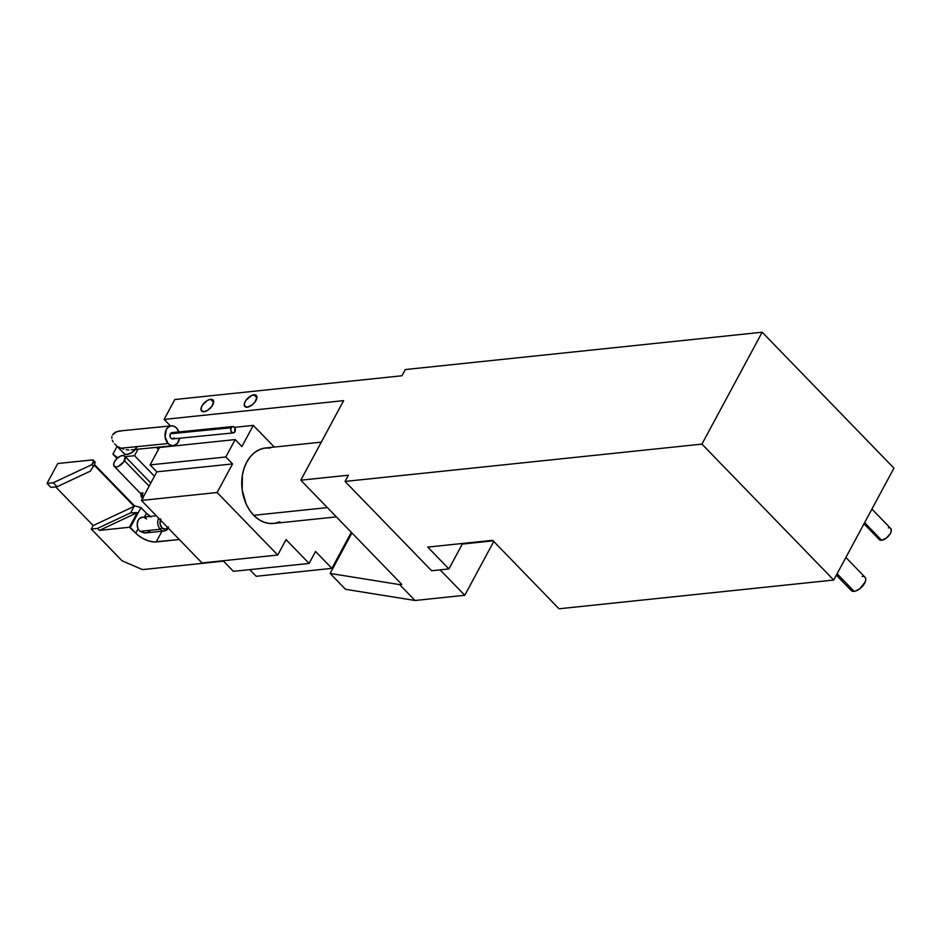 <?xml version="1.0" encoding="UTF-8"?>
<svg xmlns="http://www.w3.org/2000/svg" width="941" height="941" viewBox="0 0 941 941"><rect width="100%" height="100%" fill="white"/><g stroke="black" fill="none" stroke-linecap="round" stroke-linejoin="round"><path stroke-width="1.41" d="M156.312 515.786L142.209 517.256A7.975 5.834 84 0 0 138.045 528.901L139.915 531.383L160.241 529.254A7.975 5.834 -96 0 1 158.688 518.244A7.975 5.834 84 0 0 160.241 529.254L161.993 527.901A6.375 4.67 -96 0 1 160.382 519.985M836.349 575.127L851.287 590.536A9.563 4.776 -44.1 0 0 854.146 591.336L837.102 573.751L854.146 591.336A9.563 4.776 -44.1 0 0 863.262 585.314A9.563 4.776 -44.1 0 0 865.026 577.221L845.877 557.46M863.991 523.808L879.27 539.581A7.975 3.976 -44.1 0 0 881.646 540.252L864.603 522.667L881.646 540.252A7.975 3.976 -44.1 0 0 889.257 535.229A7.975 3.976 -44.1 0 0 890.727 528.477L871.919 509.081M321.293 442.152L265.68 447.963A37.946 27.76 84 0 0 242.496 474.57A37.946 27.76 84 0 0 253.705 515.303L327.362 507.599L253.705 515.303A37.946 27.76 84 0 0 273.584 523.455L336.372 516.891M210.666 399.302A7.975 3.976 135.9 0 1 213.042 399.96A7.975 3.976 135.9 0 1 211.584 406.7A7.975 3.976 135.9 0 1 203.974 411.723L207.549 410.37L211.972 406.171L213.678 401.584L212.478 399.549L209.549 399.525L207.102 400.654L202.668 404.853L201.362 407.277L201.127 410.311L203.974 411.723A7.975 3.976 135.9 0 1 201.597 411.064A7.975 3.976 135.9 0 1 203.068 404.324A7.975 3.976 135.9 0 1 210.666 399.302L213.642 402.36L210.666 399.302M253.929 394.773A7.975 3.976 135.9 0 1 256.305 395.443A7.975 3.976 135.9 0 1 254.835 402.183A7.975 3.976 135.9 0 1 247.236 407.206L252.035 404.983L255.234 401.642L256.94 397.067L255.74 395.032L251.6 395.455L245.93 400.325L244.625 402.76L244.389 405.783L247.236 407.206A7.975 3.976 135.9 0 1 244.86 406.536A7.975 3.976 135.9 0 1 246.33 399.796A7.975 3.976 135.9 0 1 253.929 394.773L256.905 397.831L253.929 394.773M234.485 427.355L253.282 425.391L241.908 446.528L235.179 439.576L225.805 456.985L232.533 463.925L217.136 492.519L277.736 555.037L286.04 539.616L309.119 563.436L315.541 551.497L331.891 568.364L315.541 551.497L309.119 563.436L286.04 539.616L277.736 555.037L202.033 562.953L141.432 500.436L156.829 471.841L150.101 464.901L159.464 447.493L235.179 439.576L225.805 456.985L150.101 464.901L159.464 447.493L235.179 439.576L241.908 446.528L253.282 425.391L274.301 447.069L253.282 425.391L234.485 427.355M249.753 569.646L256.187 576.292L331.891 568.364L351.311 532.3L331.891 568.364L256.187 576.292L249.753 569.646M142.503 569.599L223.499 561.13L142.503 569.599L122.071 560.812L142.503 569.599M168.51 526.889L165.498 529.242L161.993 527.901L160.241 529.254A7.975 5.834 84 0 0 168.31 528.16A7.975 5.834 -96 0 1 164.416 530.971A7.975 5.834 -96 0 1 160.241 529.254L139.915 531.383L138.045 528.901L135.763 533.147A15.95 7.41 28.3 0 0 156.194 541.934L161.958 531.218L156.194 541.934L179.319 539.522L153.901 541.969L148.56 540.899L142.926 538.464L137.845 535.064L129.411 527.254L99.417 530.395L97.488 528.407L91.289 529.054L122.071 560.812L91.289 529.054L97.488 528.407L130.634 512.857L137.292 512.622L129.411 527.254L130.281 527.501L140.997 507.611L134.445 505.776L130.634 512.857L134.14 506.352L93.171 525.572L91.289 529.054L93.171 525.572L55.66 486.885L93.171 525.572L134.14 506.352L134.445 505.776L94.453 464.513L134.445 505.776L140.997 507.611L130.281 527.501L135.763 533.147L138.045 528.901L137.186 524.443L138.233 520.22L139.386 518.656L142.491 517.232M493.155 540.84L462.302 544.063L448.916 568.929L431.613 570.74L448.916 568.929L427.755 547.097L492.649 540.31L559.013 608.78L833.714 580.044L701.939 444.105L345.041 481.427L431.613 570.74L345.041 481.427L348.393 475.217L300.802 480.192L343.641 400.643L164.11 419.415L170.439 425.932L164.11 419.415L174.826 399.525L401.936 375.765L174.826 399.525L164.11 419.415L343.641 400.643L300.802 480.192L401.795 584.385L300.802 480.192L348.393 475.217L345.041 481.427L701.939 444.105L833.714 580.044L893.95 468.159L762.175 332.22L701.939 444.105L762.175 332.22L405.289 369.554L762.175 332.22L893.95 468.159L833.714 580.044L559.013 608.78L492.649 540.31L427.755 547.097L448.916 568.929L462.302 544.063L461.784 543.533L493.155 540.84M91.853 464.642L93.535 461.219L92.759 459.902L57.754 463.525L47.05 483.403L53.249 482.757L91.853 464.642L93.477 466.324L94.818 463.842L93.194 462.16L91.853 464.642L53.249 482.757L47.05 483.403L50.896 487.379L57.095 486.732L53.249 482.757L57.095 486.732L90.242 471.182L93.477 466.324L90.242 471.182L57.095 486.732L50.896 487.379L47.05 483.403L57.754 463.525L92.371 459.902A3.188 1.588 135.9 0 1 93.324 460.161A3.188 1.588 135.9 0 1 93.194 462.16L94.818 463.842L93.477 466.324L91.853 464.642M93.324 460.161L95.453 462.478M440.117 569.846L464.772 595.288L493.754 541.463L464.772 595.288L440.117 569.846M94.147 465.089L134.14 506.352L94.147 465.089M150.972 516.974L146.467 513.257L144.444 517.021L146.467 513.257L140.997 507.611L146.467 513.257A15.95 7.41 -151.7 0 0 150.184 516.421M146.608 518.95L144.185 517.503M145.043 532.971L139.915 531.383L144.255 532.971L147.372 532.559L150.031 531.018M233.415 571.352L223.135 560.742L233.415 571.352L309.119 563.436L233.415 571.352M217.136 492.519L141.432 500.436L156.829 471.841L232.533 463.925L217.136 492.519L141.432 500.436L202.033 562.953L277.736 555.037L217.136 492.519M345.523 589.313L415.028 600.487L464.772 595.288L415.028 600.487L345.523 589.313L330.126 573.434L345.523 589.313M401.936 375.765L405.289 369.554L401.936 375.765M401.795 584.385L399.631 584.608L415.028 600.487L399.631 584.608L401.795 584.385M99.417 530.395L137.292 512.622L130.634 512.857L97.488 528.407L99.417 530.395L129.411 527.254L137.292 512.622L99.417 530.395M351.934 532.947L330.126 573.434L399.631 584.608L330.126 573.434L351.934 532.947M279.818 521.784L274.56 523.337L269.102 523.431L263.68 522.09L258.469 519.338L253.705 515.303L249.541 510.128L246.154 504.011L242.178 489.932L242.39 475.217L244.072 468.324L246.742 462.102L250.294 456.773L254.576 452.574L259.445 449.645L264.715 448.092L270.161 447.998M167.933 527.772A6.375 4.67 -96 0 1 161.993 527.901L160.052 523.631L160.817 518.95M150.101 464.901L156.829 471.841L232.533 463.925L225.805 456.985L150.101 464.901M878.647 537.958L879.835 539.993L881.646 540.252L886.457 538.029L890.409 533.465L891.28 531.136L890.786 528.548M889.339 527.83L888.339 527.819M850.535 588.584L851.217 590.454L852.958 591.324L855.487 591.066L859.909 588.678L865.308 581.761L865.779 579.174L865.097 577.303M863.368 576.433L862.168 576.421M135.504 449.433A10.045 5.011 135.9 0 1 127.011 454.468L124.718 454.15L123.424 452.68M117.084 458.455L112.896 454.138L117.084 446.363L112.896 454.138L117.319 457.479L118.366 457.373L117.719 457.891L112.896 454.138L117.084 458.455M125.271 456.644L134.528 455.679L138.021 449.186L134.528 455.679L154.465 476.252L134.528 455.679L125.271 456.644M135.904 448.975L131.505 452.75L127.011 454.468A10.045 5.011 135.9 0 1 124.012 453.633A10.045 5.011 135.9 0 1 123.636 453.127M158.441 449.41L156.441 447.351L158.441 449.41M231.11 427.755A3.188 2.341 -95.7 0 1 232.721 426.567A3.188 2.341 -95.7 0 1 235.038 428.249A3.188 2.341 -95.7 0 1 234.956 431.719L232.98 432.907L231.333 431.79L230.686 429.472L231.768 426.955L233.086 426.567L234.732 427.685L234.956 431.719A3.188 2.341 -95.7 0 1 233.344 432.907A3.188 2.341 -95.7 0 1 231.027 431.225A3.188 2.341 -95.7 0 1 231.11 427.755L170.403 433.777L231.11 427.755M232.721 426.567L172.015 432.589A3.188 2.341 84.3 0 0 170.403 433.777L170.015 436.118L170.98 438.247L172.732 438.929L174.25 437.741M171.344 425.85A9.963 7.316 -95.7 0 1 176.543 427.99L173.932 426.202L171.062 425.885L168.392 427.061L166.322 429.555L165.098 436.871L168.11 443.529L121.001 448.21L168.11 443.529L170.733 445.316L173.603 445.646L177.402 443.364L179.543 438.247A9.963 7.316 -95.7 0 1 173.32 445.681A9.963 7.316 -95.7 0 1 168.11 443.529A9.963 7.316 -95.7 0 1 165.193 432.825A9.963 7.316 -95.7 0 1 171.344 425.85L119.178 431.025L115.049 432.354L112.461 434.907L116.955 431.519L121.636 430.896M179.178 432.742L176.543 427.99A9.963 7.316 -95.7 0 1 178.908 431.907M128.788 449.974L126.2 449.739L128.788 449.974M173.32 445.681L131.246 449.845M123.565 449.139L121.001 448.21L123.565 449.139M173.685 433.272L171.921 432.601L170.403 433.777A3.188 2.341 84.3 0 0 170.321 437.247A3.188 2.341 84.3 0 0 172.65 438.929L233.344 432.907M118.59 446.987L121.001 448.21L118.59 446.987M114.626 443.823L124.506 454.033M112.273 440.153L113.214 442.023L112.273 440.153M111.885 436.53L111.826 438.306L111.885 436.53M136.892 447.387L135.375 448.528M142.726 498.048A9.245 4.611 135.9 0 1 141.703 497.424A9.245 4.611 135.9 0 1 141.115 494.072M149.137 486.144L124.459 460.69A7.34 3.658 135.9 0 1 119.189 465.971A7.34 3.658 135.9 0 1 114.226 466.324A7.34 3.658 135.9 0 1 114.508 461.737L113.708 463.878L114.167 466.254L116.413 466.936L118.542 466.301L123.765 461.819L125.188 456.808L123.483 455.503L120.424 456.126L117.06 458.467L114.508 461.737A7.34 3.658 135.9 0 1 119.789 456.456A7.34 3.658 135.9 0 1 124.753 456.114A7.34 3.658 135.9 0 1 124.459 460.69L149.137 486.144M114.226 466.324L143.079 496.083A7.34 3.658 -44.1 0 0 143.573 496.46M141.432 493.037L141.162 496.542L143.314 498.177M142.491 494.59L142.867 492.614M145.584 532.935L164.416 530.971M142.573 498.318L141.703 497.424M150.819 483.004L124.765 456.114"/></g></svg>
